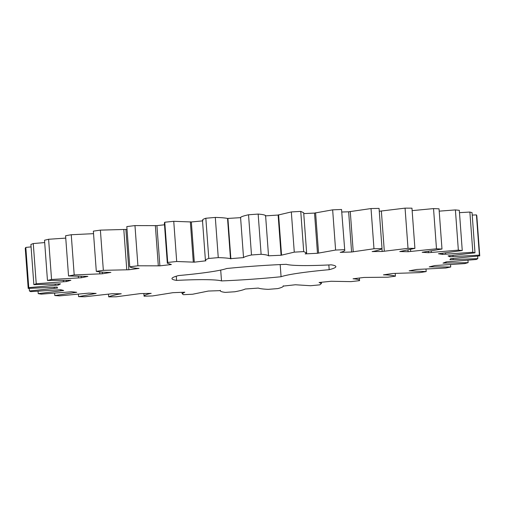 <?xml version="1.0" encoding="UTF-8"?>
<svg xmlns="http://www.w3.org/2000/svg" width="505" height="505" viewBox="0 0 505 505"><rect width="100%" height="100%" fill="white"/><g stroke="black" fill="none" stroke-linecap="round" stroke-linejoin="round"><path stroke-width="0.76" d="M96.303 271.362L103.342 270.327L128.851 269.758L139.052 268.395L137.133 268.325C132.872 267.991 130.416 267.48 129.772 266.791L137.922 265.794L159.877 265.845L171.378 264.544L167.319 263.193L167.723 262.442L176.693 261.508L194.299 262.171L205.895 260.801C204.98 260.144 205.945 259.362 208.792 258.453L218.261 257.626C224.037 257.777 228.115 258.118 230.488 258.648L243.53 257.613C244.369 256.824 247.021 255.947 251.49 254.981L261.117 254.286C265.409 254.621 267.884 255.132 268.527 255.808L281.083 255.259L294.276 252.14L303.707 251.604L306.642 252.961L305.178 253.889L317.481 253.283L335.604 250.044L344.498 249.685C345.426 250.347 344.479 251.13 341.658 252.027L340.212 252.367L351.587 252.008L373.978 248.763L382.02 248.593C381.18 249.388 378.542 250.265 374.11 251.225L372.135 251.578L382.165 251.484L408.015 248.346L414.908 248.372L399.777 251.547L408.103 251.717L436.484 248.807L441.982 249.028L422.148 252.279L428.467 252.708L458.351 250.126L462.252 250.53L438.441 253.75L442.525 254.413L472.825 252.254L474.997 252.835L448.068 255.902L449.766 256.78L479.397 255.126L479.75 255.858L450.675 258.655L449.923 259.721L477.812 258.623L476.341 259.482L446.167 261.912L443.005 263.13L468.135 262.632L464.89 263.578L434.717 265.561L429.244 266.874L450.719 267L445.82 268.01L416.726 269.462L409.151 270.832L426.188 271.57L419.806 272.599L392.852 273.476L383.447 274.853L385.612 274.89C390.63 275.137 393.906 275.566 395.428 276.178L387.802 277.195L363.96 277.46L353.064 278.792L354.718 278.899C358.184 279.322 359.794 279.903 359.56 280.654L350.956 281.626L331.091 281.266L319.091 282.51L321.458 283.444L319.867 284.845L310.607 285.729L295.425 284.763L283.248 286.089C283.286 286.815 281.468 287.648 277.794 288.589L268.205 289.352C263.143 289.113 259.854 288.683 258.339 288.077L245.253 289.018C243.549 289.857 240.083 290.773 234.857 291.764L225.287 292.382C221.796 291.953 220.161 291.372 220.395 290.627L208.338 291.05L192.607 294.238L183.403 294.686L182.135 293.676L184.817 292.199L172.925 292.679L152.573 295.936L144.07 296.201C144.026 295.469 145.831 294.642 149.474 293.708L151.191 293.361L140.44 293.588L116.207 296.788L108.701 296.864C110.425 296.018 113.871 295.103 119.054 294.125L121.269 293.771L112.053 293.733L84.815 296.77L78.591 296.643L96.146 293.418L88.798 293.121L59.533 295.88L54.811 295.558L76.728 292.307L71.508 291.764L41.277 294.144L38.222 293.645L63.712 290.495L60.808 289.712L30.704 291.631L29.435 290.975L57.57 288.027L57.09 287.048L28.204 288.431L28.76 287.635L58.523 285.009L60.486 283.861L33.86 284.662L36.227 283.753L66.534 281.544L70.87 280.269L47.464 280.458L51.554 279.473L81.324 277.75L87.876 276.399L68.535 275.97L74.197 274.941L102.351 273.773L110.879 272.391L108.487 272.391C102.755 272.239 98.696 271.892 96.303 271.362L93.356 231.151L100.388 230.122L127.026 229.396M103.342 270.327L100.388 230.122M126.761 269.708L123.807 229.504M205.895 260.801L205.421 260.391L202.467 220.186M243.53 257.613L240.569 217.39C241.415 216.62 244.066 215.742 248.536 214.77L258.162 214.076C262.461 214.417 264.929 214.922 265.573 215.603M265.586 215.553L268.527 255.808M341.55 209.48L344.738 250.164L341.55 209.48L332.65 209.84L314.533 213.078L303.751 213.602M359.56 280.647L359.364 278.021L359.554 280.635M283.229 285.83L283.356 286.24L283.324 285.824M220.199 290.375L220.237 290.874L220.376 290.362M329.191 269.683A63.409 4.974 -4.2 0 0 281.077 276.734A82.176 6.445 -4.2 0 1 221.499 280.919A63.409 4.974 -4.2 0 0 176.592 280.401A82.176 6.445 -4.2 0 1 171.959 278.634A82.176 6.445 -4.2 0 1 178.637 275.553A63.409 4.974 -4.2 0 0 226.745 268.502A82.176 6.445 -4.2 0 1 286.329 264.317A63.409 4.974 -4.2 0 0 331.236 264.835A82.176 6.445 -4.2 0 1 335.869 266.602A82.176 6.445 -4.2 0 1 329.191 269.683L328.837 264.948M129.772 266.791L126.818 226.587L134.968 225.59L156.922 225.634L164.497 224.782M167.319 263.193L164.371 222.983L164.769 222.232L173.745 221.304L191.344 221.966L202.524 220.9M202.941 220.59C202.025 219.934 202.991 219.151 205.838 218.248L215.307 217.421C221.089 217.573 225.167 217.914 227.54 218.444L240.746 217.649M265.333 215.875L278.129 215.048L291.328 211.936L300.753 211.399L303.688 212.75L306.642 252.961M341.942 212.012L348.633 211.803L371.03 208.559L379.066 208.388L382.02 248.593M379.211 211.273L405.06 208.136L411.96 208.167L414.908 248.372M412.137 210.636L433.53 208.597L439.028 208.817L441.982 249.028M439.198 211.153L455.396 209.916L459.304 210.326L462.252 250.53M459.474 212.655L469.877 212.049L472.042 212.63L474.997 252.835M472.226 215.079L476.442 214.915L476.796 215.648L479.75 255.858M28.204 288.431L25.25 248.226L25.812 247.425L31.083 246.882M33.86 284.662L30.906 244.458L33.273 243.549L44.686 242.577M47.464 280.458L44.516 240.247L48.6 239.263L65.757 238.107M68.535 275.97L65.581 235.759L71.249 234.737L93.539 233.663M128.851 269.758L125.903 229.548M102.351 273.773L102.225 272.107M99.813 273.792L99.674 271.86M74.197 274.941L71.249 234.737M137.922 265.794L134.968 225.59M158.305 265.731L155.351 225.52M159.877 265.845L156.922 225.634M81.324 277.75L81.229 276.475M78.439 277.838L78.338 276.437M51.554 279.473L48.6 239.263M167.723 262.442L164.769 222.232M176.693 261.508L173.745 221.304M193.301 262L190.347 221.79M194.299 262.171L191.344 221.966M66.534 281.544L66.458 280.445M63.403 281.689L63.321 280.515M36.227 283.753L33.273 243.549M208.792 258.453L205.838 218.248M218.261 257.626L215.307 217.421M230.488 258.648L227.54 218.444M230.873 258.882L227.925 218.671M58.523 285.009L58.447 283.98M55.253 285.218L55.178 284.151M28.76 287.635L25.812 247.425M251.49 254.981L248.536 214.77M261.117 254.286L258.162 214.076M281.083 255.259L278.129 215.048M54.288 288.286L54.212 287.263M281.537 254.968L278.583 214.758M29.435 290.975L29.246 288.405M294.276 252.14L291.328 211.936M303.707 251.604L300.753 211.399M317.481 253.283L314.533 213.078M60.531 290.792L60.455 289.744M318.548 252.961L315.593 212.757M38.222 293.645L38.052 291.271M335.604 250.044L332.65 209.84M351.587 252.008L348.633 211.803M73.768 292.641L73.717 291.997M353.222 251.667L350.268 211.456M54.811 295.558L54.641 293.241M373.978 248.763L371.03 208.559M382.165 251.484L381.95 248.643M93.513 293.765L93.476 293.31M384.305 251.13L381.351 210.92M78.591 296.643L78.414 294.264M408.015 248.346L405.06 208.136M408.103 251.717L407.983 250.145M119.054 294.125L119.028 293.759M410.679 251.364L410.546 249.571M108.701 296.864L108.512 294.245M436.484 248.807L433.53 208.597M428.467 252.708L428.379 251.471M149.474 293.708L149.448 293.392M431.384 252.374L431.283 251.023M144.07 296.201L143.868 293.512M458.351 250.126L455.396 209.916M442.525 254.413L442.443 253.333M445.675 254.11L445.593 252.961M472.825 252.254L469.877 212.049M449.766 256.78L449.69 255.757M453.035 256.515L452.96 255.467M479.397 255.126L476.442 214.915M453.2 259.507L453.13 258.478M477.812 258.623L477.623 256.098M446.161 262.966L446.092 261.943M468.135 262.632L467.965 260.271M432.179 266.779L432.135 266.179M450.719 267L450.548 264.677M411.745 270.8L411.714 270.371M426.188 271.57L426.012 269.159M395.428 276.178L395.232 273.489M385.612 274.89L385.586 274.537M281.077 276.734L280.187 264.576M221.499 280.919L220.704 270.08M176.592 280.401L176.283 276.21M182.034 292.313L182.135 293.676M321.369 282.276L321.458 283.444"/></g></svg>
